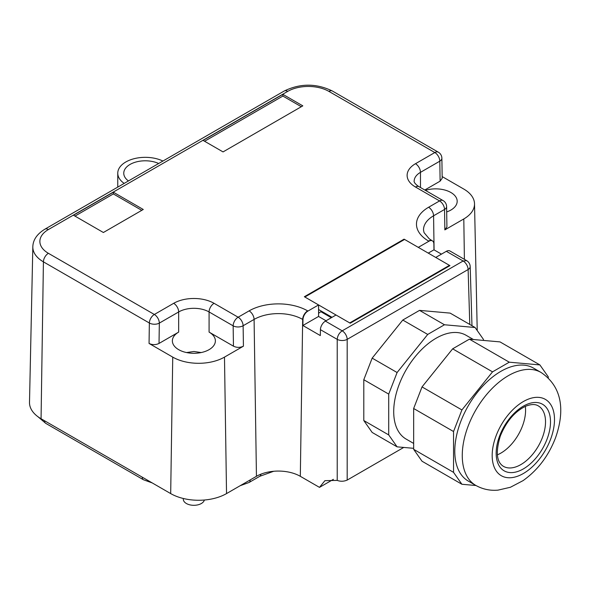 <?xml version="1.0" encoding="UTF-8"?>
<svg xmlns="http://www.w3.org/2000/svg" width="590" height="590" viewBox="0 0 590 590"><rect width="100%" height="100%" fill="white"/><g stroke="black" fill="none" stroke-linecap="round" stroke-linejoin="round"><path stroke-width="0.89" d="M372.172 432.448L397.1 446.844L388.722 434.926L363.794 420.537L372.172 432.448M413.656 448.319L397.1 446.844M483.453 340.415L483.453 339.412L475.083 327.502L444.462 324.766L427.713 334.434L397.1 372.526L388.722 394.105L388.722 434.926M473.416 339.523L466.056 335.268A59.929 34.604 120 0 0 398.899 385.182A59.929 34.604 120 0 0 406.119 439.078L413.656 443.422M475.083 327.502L450.148 313.113L419.534 310.377L402.786 320.046L372.172 358.13L363.794 379.717L363.794 420.537M363.794 379.717L388.722 394.105M419.534 310.377L444.462 324.766M402.786 320.046L427.713 334.434M372.172 358.13L397.1 372.526M539.894 364.922L509.273 362.186L469.389 339.161L500.01 341.898L539.894 364.922L548.265 376.833L548.265 377.969M475.99 485.518L461.911 484.265L422.027 461.233L413.656 449.322L413.656 408.501L422.027 386.915L452.641 348.83L469.389 339.161M509.273 362.186L492.532 371.855L461.911 409.947L453.54 431.526L453.54 472.347L413.656 449.322M461.911 484.265L453.54 472.347M460.429 422.425A65.217 37.657 120 0 0 468.29 481.071L475.769 485.393A65.217 37.657 -60 0 1 467.907 426.747A65.217 37.657 -60 0 1 540.993 372.43L533.515 368.108A65.217 37.657 120 0 0 460.429 422.425M492.532 371.855L452.641 348.83M461.911 409.947L422.027 386.915M453.54 431.526L413.656 408.501M525.321 406.392A34.899 20.149 -60 0 1 522.563 425.751A34.899 20.149 -60 0 1 497.348 454.846M318.57 309.536L332.03 317.309M404.578 239.444L304.86 297.013L349.73 322.922L449.447 265.353L404.578 239.444M449.447 265.928L449.447 265.353M469.78 324.441L468.121 269.534L347.185 339.361A7.051 3.931 180 0 1 337.215 339.361C337.546 335.725 339.213 332.878 342.2 330.828A7.051 4.071 60 0 1 347.185 339.361L347.185 480.083L403.737 447.434M347.185 480.083C343.845 481.499 340.526 481.61 337.215 480.4L324.92 480.666L319.485 487.377L300.317 476.314A31.027 17.914 180 0 0 256.444 476.314L254.091 319.419A34.345 19.831 180 0 1 302.67 319.419L300.317 476.314M337.215 480.4L337.215 339.361L320.422 329.67L320.333 335.577L302.884 325.503L318.57 316.447L326.049 320.761M404.076 239.732L404.076 239.156L304.359 296.726L318.57 304.934L307.958 311.055A7.051 4.071 -60 0 0 302.972 319.596L302.884 325.503M320.422 329.67A7.051 4.071 -60 0 1 325.407 321.13L342.2 330.828L463.135 261.001L466.653 260.647M325.407 321.13L336.02 315.008L350.231 323.209L449.941 265.64L435.737 257.439L446.35 251.311A7.051 4.071 -60 0 1 449.875 250.957L466.661 260.655M404.076 239.156L418.288 247.365L428.9 241.236A7.051 4.071 -60 0 1 432.426 240.882A7.051 4.071 -60 0 1 433.879 244.009L433.967 249.821L441.453 254.135M318.57 304.934L318.57 316.447M226.531 493.587A39.486 22.796 180 0 1 170.687 493.587L41.064 418.745L43.417 261.849L149.359 323.01L149.056 343.439C152.375 345.017 155.701 345.017 159.027 343.439L178.667 332.104A21.506 12.412 0 0 0 172.369 340.88A21.506 12.412 0 0 0 185.644 352.348A21.506 12.412 0 0 0 209.081 349.656A21.506 12.412 0 0 0 215.38 340.88A21.506 12.412 0 0 0 209.081 332.104L233.456 346.175C236.782 347.753 240.108 347.753 243.427 346.175L224.488 357.112L226.531 493.587L256.444 476.314M41.064 418.745A39.486 22.796 180 0 1 29.5 402.343L32.826 246.827A36.16 20.879 180 0 0 43.417 261.849A7.051 4.071 -60 0 1 48.395 253.309L154.344 314.477A7.051 4.071 120 0 0 149.359 323.01A7.051 3.997 0.9 0 0 159.329 323.114A7.051 4.071 -120 0 0 154.344 314.477L173.681 303.312A28.556 16.483 0 0 1 214.067 303.312L238.139 317.214L249.105 310.878A7.051 4.071 60 0 1 254.091 319.419L243.124 325.746L243.427 346.175M319.485 487.377L333.402 479.346M428.259 253.117L433.967 249.821M282.868 94.341L302.81 105.853L223.042 151.91L203.1 140.398L282.868 94.341L282.868 96.067L204.59 141.261M113.354 192.207L73.47 215.232L103.383 232.504L143.267 209.48L113.354 192.207L113.354 193.933L141.77 210.342M224.488 357.112A36.595 21.129 180 0 1 172.737 357.112L170.687 493.587M149.056 343.439L172.737 357.112M124.188 183.402A27.501 15.878 180 0 1 117.764 173.209A27.501 15.878 180 0 1 125.818 161.984A27.501 15.878 180 0 1 162.921 161.041M442.153 176.572L463.799 189.073A36.595 21.129 180 0 1 474.515 203.749A36.595 21.129 180 0 1 463.799 218.949L464.404 259.349M428.9 241.236L428.591 241.059A7.051 4.071 -60 0 1 432.116 240.705L429.218 238.795L424.055 232.615L423.517 230.056A34.345 19.831 180 0 1 433.576 215.793L444.543 209.457A7.051 3.997 179.1 0 0 446.608 206.574L446.918 226.951L444.853 229.886L463.799 218.949M318.57 313.275L321.521 311.24M321.1 311.815L331.322 317.715M282.868 96.067L301.313 106.716M74.967 216.095L113.354 193.933M128.443 180.946A21.506 12.412 180 0 1 123.76 173.209A21.506 12.412 180 0 1 130.058 164.433A21.506 12.412 180 0 1 158.666 163.496M425.405 190.364A21.506 12.412 180 0 1 457.184 201.271A21.506 12.412 180 0 1 450.885 210.055A21.506 12.412 180 0 1 446.689 211.935M424.778 190.01L440.118 181.152L442.183 178.239M183.298 498.476L183.298 499.199A10.576 6.106 0 0 0 189.825 504.841A10.576 6.106 0 0 0 201.352 503.513A10.576 6.106 0 0 0 204.354 500.018M189.22 352.997L187.332 352.709M547.181 438.82A38.424 22.184 -60 0 1 510.313 472.597A38.424 22.184 -60 0 1 499.494 436.268A38.424 22.184 -60 0 1 536.362 402.491A38.424 22.184 -60 0 1 547.181 438.82M542.505 437.264A34.899 20.149 -60 0 1 503.395 466.329C496.551 462.095 495.519 452.006 500.305 436.062C506.309 421.452 514.76 411.51 525.653 406.245C531.052 404.113 535.263 403.988 538.294 405.883A34.899 20.149 -60 0 1 542.505 437.264M550.684 439.004A44.066 25.444 -60 0 1 508.396 477.745A44.066 25.444 -60 0 1 495.991 436.084A44.066 25.444 -60 0 1 538.279 397.343A44.066 25.444 -60 0 1 550.684 439.004M446.35 251.311L463.135 261.001A7.051 4.071 60 0 1 468.121 269.534A7.051 4.071 -1.7 0 0 470.186 266.547A7.051 7.051 0 0 0 466.631 260.64M302.972 319.596L302.67 319.419A7.051 4.071 -60 0 1 307.656 310.878A41.396 23.902 0 0 0 249.105 310.878M434.085 249.887L433.576 215.793A7.051 4.071 60 0 0 428.591 207.26A41.396 23.902 0 0 0 428.591 241.059M428.591 207.26L439.557 200.925L415.485 187.023A7.051 4.071 -60 0 1 419.011 186.676C415.522 184.567 413.649 181.779 414.173 181.123A21.506 12.412 0 0 1 420.471 172.346A7.051 4.071 60 0 0 415.485 163.71A28.556 16.483 0 0 0 415.485 187.023M440.118 181.152L439.808 161.181A7.051 4.145 -0.9 0 0 441.873 158.194A7.051 7.051 0 0 0 438.348 152.198L332.406 91.03A7.051 4.071 120 0 0 328.881 91.376L434.823 152.544L415.485 163.71M328.881 91.376A29.109 16.808 0 0 0 287.714 91.376L48.395 229.547A29.109 16.808 0 0 0 48.395 253.309M446.608 206.574A7.051 7.051 0 0 0 443.083 200.578A7.051 4.071 -60 0 0 439.557 200.925A7.051 4.071 60 0 1 444.543 209.457L444.853 229.886M420.471 187.517L420.471 172.346L439.808 161.181A7.051 4.071 -120 0 0 434.823 152.544A7.051 4.071 120 0 1 438.348 152.198M332.406 91.03C316.329 83.234 300.258 83.234 284.188 91.03A7.051 4.071 60 0 1 287.714 91.376M284.188 91.03L44.87 229.193A7.051 4.071 60 0 1 48.395 229.547M214.067 303.312A7.051 4.071 120 0 0 209.081 311.948A21.506 12.412 0 0 0 178.667 311.948L159.329 323.114L159.027 343.439M178.667 332.104L178.667 311.948A7.051 4.071 -120 0 0 173.681 303.312M209.081 332.104L209.081 311.948L233.153 325.85A7.051 3.997 -0.9 0 0 243.124 325.746A7.051 4.071 60 0 0 238.139 317.214A7.051 4.071 120 0 0 233.153 325.85L233.456 346.175M152.279 482.952L143.436 479.759A5.642 3.26 -60 0 1 142.271 477.177L44.552 420.759A34.552 19.949 0 0 1 44.501 420.729M250.167 479.936A23.976 13.843 0 0 0 250.212 479.913L256.488 476.285M143.436 479.759L45.718 423.34A5.642 3.26 -60 0 1 44.552 420.759M273.671 471.277L259.762 476.307L249.046 482.495A5.642 3.26 -120 0 0 250.212 479.913M259.762 476.307A5.642 3.26 -120 0 0 260.913 474.176M475.769 485.393C482.686 489.257 490.091 490.836 498.004 490.135L510.402 487.274L523.087 480.614C537.785 470.134 548.611 455.841 555.551 437.743C563.834 414.32 564.416 388.058 540.993 372.43M471.971 325.709L470.186 266.547M117.764 173.209L117.764 187.111M474.515 203.749L477.222 330.555M443.083 200.578L419.011 186.676M44.87 229.193C37.015 234.024 33.003 239.901 32.826 246.827M442.183 178.217L441.873 158.194M201.197 352.555L193.933 351.493L186.543 352.555M45.718 423.34L38.011 416.769M249.046 482.495L240.204 485.688"/></g></svg>
